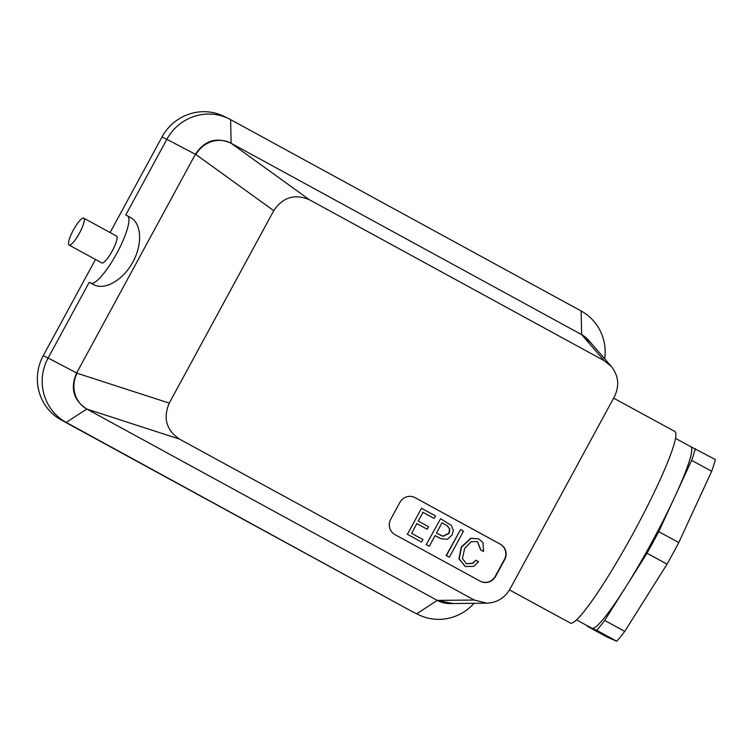 <?xml version="1.0" encoding="UTF-8"?>
<svg xmlns="http://www.w3.org/2000/svg" width="753" height="753" viewBox="0 0 753 753"><rect width="100%" height="100%" fill="white"/><g stroke="black" fill="none" stroke-linecap="round" stroke-linejoin="round"><path stroke-width="1.13" d="M690.661 446.623L715.35 459.537A112.941 12.632 -61.4 0 1 711.679 471.274L678.773 542.565A112.941 12.632 -61.4 0 1 667.054 564.138L624.755 631.372L604.706 620.463L625.856 586.841A103.368 11.559 -61.4 0 0 651.947 542.038A103.368 11.559 -61.4 0 0 675.177 496.001L658.724 531.646A112.941 12.632 -61.4 0 1 647.006 553.229L625.856 586.841A103.368 11.559 -61.4 0 1 591.971 628.275L587.274 626.251A112.941 12.632 -61.4 0 1 587.396 625.79M587.274 626.251L607.323 637.17L616.707 641.217A112.941 12.632 -61.4 0 0 624.755 631.372M309.417 199.752L231.124 143.258A26.797 25.263 -54.2 0 0 195.893 154.497L195.479 154.139C204.6 140.425 216.478 136.801 231.115 143.249L581.598 334.605L604.207 360.696L309.417 199.752C294.734 193.559 282.846 197.201 273.744 210.671L169.256 403.119C162.912 418.094 166.309 430.085 179.468 439.093L474.258 600.037L486.843 603.181C496.98 602.701 504.67 598.014 509.932 589.119L614.42 396.662C619.615 385.828 618.59 375.747 611.332 366.438L604.207 360.696M667.054 564.138L647.006 553.229M678.773 542.565L658.724 531.646M576.582 619.907L591.858 628.228A103.368 11.559 -61.4 0 0 591.971 628.275L596.658 630.299A112.941 12.632 -61.4 0 0 604.706 620.463M711.679 471.274L691.63 460.365L675.177 496.001A103.368 11.559 -61.4 0 0 690.717 446.651L675.432 438.331M691.63 460.365A112.941 12.632 -61.4 0 0 695.301 448.628M480.885 550.038L477.496 541.595L471.152 541.689L464.601 548.664L462.38 558.538L466.455 563.79L472.893 563.338L475.877 560.223L478.55 561.682L473.966 566.331L465.363 566.51L459.189 558.895L461.514 547.083L471.086 538.273L478.748 538.96L482.984 542.537L483.53 551.478L480.659 549.925L477.383 541.539M466.342 563.733L472.658 563.225L475.877 560.223M483.53 551.478L480.659 549.925M465.25 566.454L458.954 558.782L461.288 546.97L470.851 538.16L478.635 538.903M463.481 531.185L449.353 557.211L446.416 555.61L460.554 529.585L463.481 531.185M439.583 538.028L435.065 535.637M440.609 518.695L426.245 544.607L440.609 518.695L451.405 525.509L453.306 530.357L452.064 535.025L447.527 539.223L441.314 538.819L435.074 535.628L429.304 546.264L426.245 544.607M422.979 512.351L418.235 521.085L428.551 526.724L427.186 529.246L416.87 523.617L411.599 533.322L422.96 539.525L421.586 542.056L407.401 534.31L421.529 508.284L435.507 515.909L434.133 518.44L422.979 512.351M434.133 518.44L422.753 512.238M421.529 508.284L407.401 534.31M421.586 542.056L407.175 534.197M427.186 529.246L416.635 523.504M449.353 557.211L446.19 555.498L460.554 529.585M414.574 497.385A11.483 11.191 -64 0 1 414.875 497.535L500.039 544.043A11.483 11.191 -64 0 1 504.388 559.498L495.258 576.318A11.483 11.191 -64 0 1 480.555 581.354M390.741 519.241L399.871 502.42A11.483 11.191 -64 0 1 415.176 497.686L500.35 544.184A11.483 11.191 -64 0 1 504.698 559.648L495.559 576.469A11.483 11.191 -64 0 1 480.254 581.194L395.09 534.696A11.483 11.191 -64 0 1 390.741 519.241M440.204 535.11L442.952 536.183L448.816 533.293L449.597 528.992L447.235 525.829L442.049 522.78L436.448 533.105L443.178 536.296L449.042 533.406L449.833 529.105L447.47 525.933L442.058 522.77M452.892 603.511L437.286 600.395L416.729 613.78A47.853 46.648 116 0 0 418.602 614.749A47.853 46.648 116 0 0 474.023 603.304M486.843 603.181L450.04 603.539A26.797 26.581 -90.6 0 1 437.286 600.395L474.258 600.037M86.802 409.039L86.811 409.048A26.797 25.235 108 0 1 77.117 373.243L76.571 373.121C70.048 388.247 73.455 400.219 86.802 409.039L66.226 422.414L61.379 420.061L411.882 611.417A47.853 46.648 116 0 0 413.764 612.387L418.602 614.749M590.889 342.85L581.608 334.614L581.128 310.98A47.853 46.648 -64 0 1 604.715 358.795M231.115 143.249L230.625 119.623L581.128 310.98M130.335 217.419L130.551 217.542C141.63 223.415 142.684 244.301 132.801 262.166C123.087 280.116 104.836 290.667 93.796 284.709L90.906 283.128A38.281 8.537 -61.4 0 0 116.762 253.403A38.281 8.537 -61.4 0 0 127.521 215.885A38.281 8.537 -61.4 0 0 127.436 215.847L125.751 215.019L166.846 139.324L162.008 136.961A47.853 46.648 116 0 1 223.905 116.291L228.752 118.654A47.853 46.648 116 0 0 166.846 139.324L195.394 154.28L76.655 372.97L48.117 358.004L89.212 282.309L93.796 284.709M69.107 245.064A15.314 3.417 118.6 0 1 69.078 245.045A15.314 3.417 118.6 0 1 73.418 229.966A15.314 3.417 118.6 0 1 83.752 218.163A15.314 3.417 118.6 0 1 79.451 233.166A15.314 3.417 118.6 0 1 69.107 245.064L101.834 262.929A15.314 3.417 118.6 0 1 101.834 262.929A15.314 3.417 118.6 0 0 112.206 251.05A15.314 3.417 118.6 0 0 116.508 236.047L83.752 218.163M230.625 119.623A47.853 46.648 116 0 0 228.752 118.654M61.379 420.061A47.853 46.648 -64 0 1 43.269 355.651L95.49 259.465M110.107 232.555L162.008 136.961M90.906 283.128L89.212 282.309M509.48 589.91L570.407 623.079A109.11 12.199 -61.4 0 0 633.828 532.107A109.11 12.199 -61.4 0 0 674.754 431.422L613.62 398.139M43.269 355.651L48.117 358.004A47.853 46.648 -64 0 0 66.226 422.414L411.882 611.417M611.332 366.438L588.799 340.431A26.797 26.609 139.1 0 0 581.598 334.605M179.468 439.093L86.811 409.048L437.286 600.395M429.304 546.264L426.48 544.72M616.707 641.217L596.658 630.299M195.893 154.497L273.744 210.671M77.117 373.243L169.256 403.119M127.521 215.885L130.551 217.542"/></g></svg>
